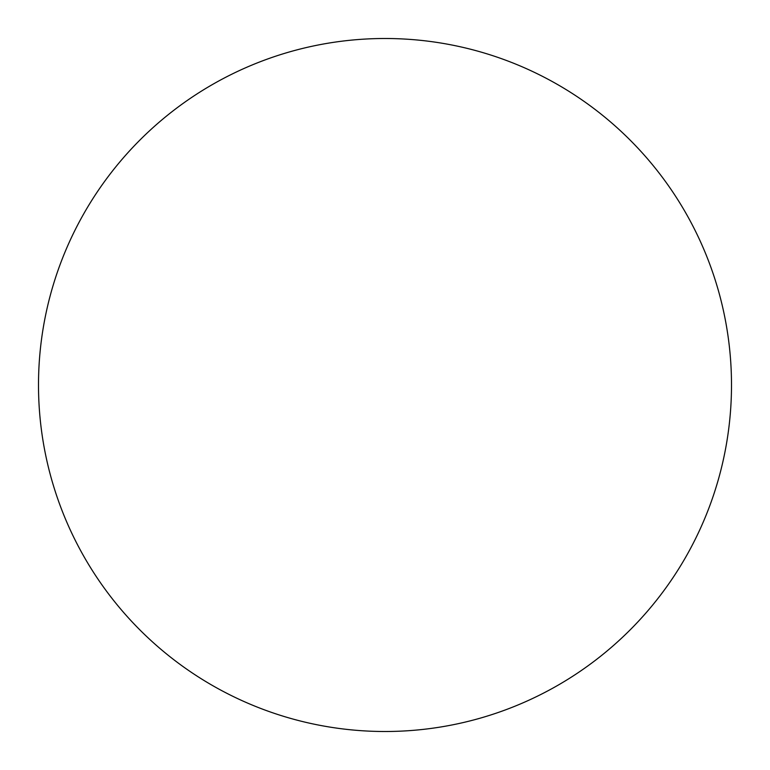 <?xml version="1.0" encoding="UTF-8"?>
<svg xmlns="http://www.w3.org/2000/svg" width="770" height="770" viewBox="0 0 770 770"><rect width="100%" height="100%" fill="white"/><g stroke="black" fill="none" stroke-linecap="round" stroke-linejoin="round"><path stroke-width="1.16" d="M731.5 385A346.5 346.5 0 0 0 211.75 84.921A346.5 346.5 0 0 0 211.75 685.079A346.5 346.5 0 0 0 731.5 385"/></g></svg>

